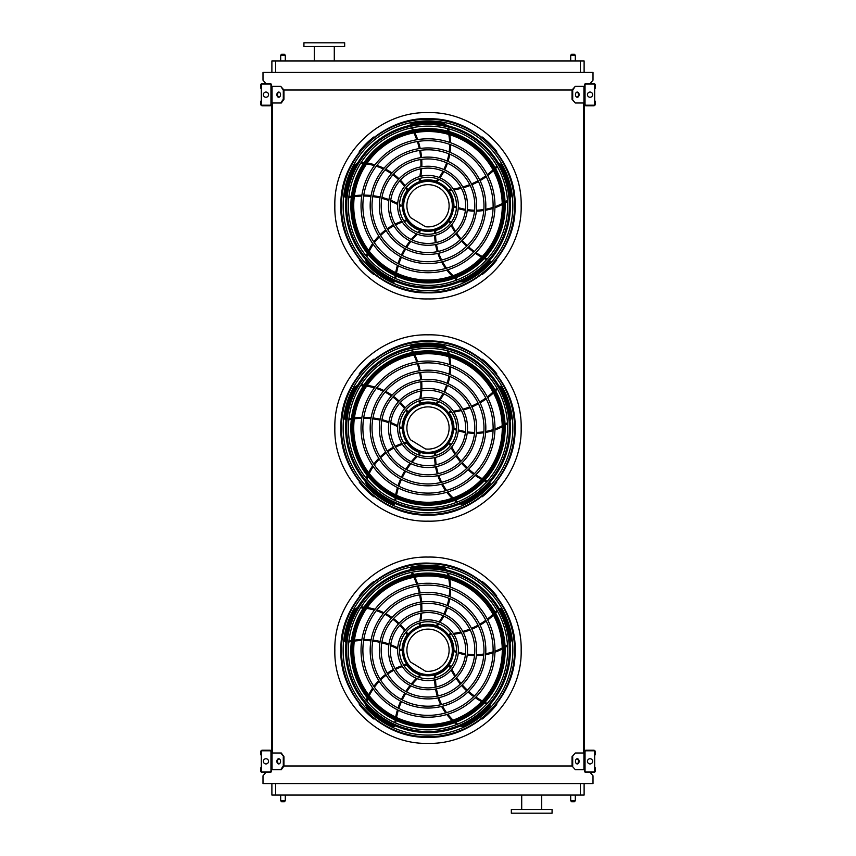 <?xml version="1.0" encoding="UTF-8"?>
<svg xmlns="http://www.w3.org/2000/svg" width="856" height="856" viewBox="0 0 856 856"><rect width="100%" height="100%" fill="white"/><g stroke="black" fill="none" stroke-linecap="round" stroke-linejoin="round"><path stroke-width="1.28" d="M584.113 783.572L584.113 795.053L271.887 795.053L271.887 783.572M265.884 772.454L262.995 775.793L262.995 783.572L593.005 783.572L593.005 775.793L590.116 772.454M584.488 86.317L575.318 86.317L572.707 90.019L283.293 90.019L280.682 86.317L271.512 86.317M280.682 102.988L283.293 99.285L283.957 99.285L281.335 102.988L271.512 102.988L271.512 753.013L281.335 753.013L283.957 756.715L280.682 753.013M272.251 102.988L272.251 753.013M575.318 102.988L572.043 99.285L575.318 102.988L584.488 102.988L584.488 753.013L575.318 753.013L572.043 756.715L572.043 765.981L575.318 769.683L572.043 765.981L283.957 765.981L283.957 756.715M583.749 102.988L583.749 753.013M590.116 83.546L593.005 80.207L593.005 72.428L262.995 72.428L262.995 80.207L265.884 83.546M271.887 72.428L271.887 60.947L275.589 60.947L275.589 72.428M580.411 72.428L580.411 60.947L275.589 60.947M580.411 60.947L584.113 60.947L584.113 72.428M531.704 813.2L552.077 813.2L552.077 809.498L511.332 809.498L511.332 813.2L531.704 813.2M344.668 42.8L303.923 42.8L303.923 46.502L344.668 46.502L344.668 42.8M334.289 46.502L334.289 60.947M570.695 795.053L570.695 800.788L575.318 800.788L575.318 795.053M574.397 801.719L571.615 801.719L574.397 801.719L575.318 800.788M280.682 795.053L280.682 800.788L285.305 800.788L285.305 795.053M284.385 801.719L281.603 801.719L284.385 801.719L285.305 800.788M574.397 54.281L571.615 54.281L574.397 54.281L575.318 55.212L575.318 60.947M284.385 54.281L281.603 54.281L284.385 54.281L285.305 55.212L285.305 60.947M271.512 770.978L271.512 751.718A1.477 1.477 0 0 0 270.036 750.231L262.257 750.231A1.477 1.477 0 0 0 260.77 751.718L260.77 754.864L261.326 754.864L261.326 751.718A0.931 0.931 0 0 1 262.257 750.787L270.036 750.787A0.931 0.931 0 0 1 270.956 751.718L270.956 770.978A0.931 0.931 0 0 1 270.036 771.898L262.257 771.898A0.931 0.931 0 0 1 261.326 770.978L261.326 767.832L260.77 767.832L260.77 770.978A1.477 1.477 0 0 0 262.257 772.454L270.036 772.454A1.477 1.477 0 0 0 271.512 770.978M261.326 754.864L261.326 767.832M265.959 763.937A2.589 2.589 0 0 0 268.206 760.053A2.589 2.589 0 0 0 263.712 760.053A2.589 2.589 0 0 0 265.959 763.937M279.045 763.894A2.589 1.83 90 0 1 277.537 761.348A2.589 1.83 90 0 1 279.045 758.791M280.682 769.683L283.293 765.981L283.957 765.981L281.335 769.683L271.512 769.683M283.293 765.981L283.293 756.715M280.543 761.348A2.589 1.83 90 0 1 278.714 763.937A2.589 1.83 90 0 1 276.884 761.348A2.589 1.83 90 0 1 278.714 758.758A2.589 1.83 90 0 1 280.543 761.348M584.488 751.718L584.488 770.978A1.477 1.477 0 0 0 585.964 772.454L593.743 772.454A1.477 1.477 0 0 0 595.23 770.978L595.23 767.832L594.674 767.832L594.674 770.978A0.931 0.931 0 0 1 593.743 771.898L585.964 771.898A0.931 0.931 0 0 1 585.044 770.978L585.044 751.718A0.931 0.931 0 0 1 585.964 750.787L593.743 750.787A0.931 0.931 0 0 1 594.674 751.718L594.674 754.864L595.23 754.864L595.23 751.718A1.477 1.477 0 0 0 593.743 750.231L585.964 750.231A1.477 1.477 0 0 0 584.488 751.718M594.674 767.832L594.674 754.864M590.041 763.937A2.589 2.589 0 0 0 592.288 760.053A2.589 2.589 0 0 0 587.794 760.053A2.589 2.589 0 0 0 590.041 763.937M584.488 769.683L575.318 769.683M579.116 761.348A2.589 1.83 -90 0 1 577.286 763.937A2.589 1.83 -90 0 1 575.457 761.348A2.589 1.83 -90 0 1 577.286 758.758A2.589 1.83 -90 0 1 579.116 761.348M572.707 765.981L572.707 756.715M576.955 758.791A2.589 1.83 -90 0 1 578.463 761.348A2.589 1.83 -90 0 1 576.955 763.894M572.043 756.715L575.318 753.013M584.488 85.022L584.488 104.282A1.477 1.477 0 0 0 585.964 105.769L593.743 105.769A1.477 1.477 0 0 0 595.23 104.282L595.23 101.136L594.674 101.136L594.674 104.282A0.931 0.931 0 0 1 593.743 105.213L585.964 105.213A0.931 0.931 0 0 1 585.044 104.282L585.044 85.022A0.931 0.931 0 0 1 585.964 84.102L593.743 84.102A0.931 0.931 0 0 1 594.674 85.022L594.674 88.168L595.23 88.168L595.23 85.022A1.477 1.477 0 0 0 593.743 83.546L585.964 83.546A1.477 1.477 0 0 0 584.488 85.022M594.674 101.136L594.674 88.168M590.041 97.242A2.589 2.589 0 0 0 592.288 93.358A2.589 2.589 0 0 0 587.794 93.358A2.589 2.589 0 0 0 590.041 97.242M579.116 94.652A2.589 1.83 -90 0 1 577.286 97.242A2.589 1.83 -90 0 1 575.457 94.652A2.589 1.83 -90 0 1 577.286 92.063A2.589 1.83 -90 0 1 579.116 94.652M572.707 99.285L572.707 90.019M572.043 99.285L572.043 90.019L575.318 86.317M576.955 92.106A2.589 1.83 -90 0 1 578.463 94.652A2.589 1.83 -90 0 1 576.955 97.21M271.512 104.282L271.512 85.022A1.477 1.477 0 0 0 270.036 83.546L262.257 83.546A1.477 1.477 0 0 0 260.77 85.022L260.77 88.168L261.326 88.168L261.326 85.022A0.931 0.931 0 0 1 262.257 84.102L270.036 84.102A0.931 0.931 0 0 1 270.956 85.022L270.956 104.282A0.931 0.931 0 0 1 270.036 105.213L262.257 105.213A0.931 0.931 0 0 1 261.326 104.282L261.326 101.136L260.77 101.136L260.77 104.282A1.477 1.477 0 0 0 262.257 105.769L270.036 105.769A1.477 1.477 0 0 0 271.512 104.282M261.326 88.168L261.326 101.136M265.959 97.242A2.589 2.589 0 0 0 268.206 93.358A2.589 2.589 0 0 0 263.712 93.358A2.589 2.589 0 0 0 265.959 97.242M279.045 97.21A2.589 1.83 90 0 1 277.537 94.652A2.589 1.83 90 0 1 279.045 92.106M280.682 86.317L283.957 90.019L283.957 99.285M283.293 99.285L283.293 90.019M280.543 94.652A2.589 1.83 90 0 1 278.714 97.242A2.589 1.83 90 0 1 276.884 94.652A2.589 1.83 90 0 1 278.714 92.063A2.589 1.83 90 0 1 280.543 94.652M428 736.791A86.552 86.552 0 0 0 502.964 606.957A86.552 86.552 0 0 0 353.036 606.957A86.552 86.552 0 0 0 428 736.791M428 735.09A84.862 84.862 0 0 0 501.488 607.803A84.862 84.862 0 0 0 354.512 607.803A84.862 84.862 0 0 0 428 735.09M428 715.348A65.11 65.11 0 0 0 484.389 617.679A65.11 65.11 0 0 0 371.611 617.679A65.11 65.11 0 0 0 428 715.348M428 717.2A66.961 66.961 0 0 0 485.994 616.748A66.961 66.961 0 0 0 370.006 616.748A66.961 66.961 0 0 0 428 717.2M428 706.2A55.961 55.961 0 0 0 476.471 622.248A55.961 55.961 0 0 0 379.529 622.248A55.961 55.961 0 0 0 428 706.2M428 708.051A57.812 57.812 0 0 0 478.076 621.317A57.812 57.812 0 0 0 377.924 621.317A57.812 57.812 0 0 0 428 708.051M428 697.052A46.812 46.812 0 0 0 468.542 626.827A46.812 46.812 0 0 0 387.458 626.827A46.812 46.812 0 0 0 428 697.052M428 698.903A48.664 48.664 0 0 0 470.147 625.897A48.664 48.664 0 0 0 385.853 625.897A48.664 48.664 0 0 0 428 698.903M428 687.903A37.664 37.664 0 0 0 460.624 631.396A37.664 37.664 0 0 0 395.376 631.396A37.664 37.664 0 0 0 428 687.903M428 689.754A39.515 39.515 0 0 0 462.229 630.476A39.515 39.515 0 0 0 393.771 630.476A39.515 39.515 0 0 0 428 689.754M428 678.755A28.515 28.515 0 0 0 452.696 635.976A28.515 28.515 0 0 0 403.304 635.976A28.515 28.515 0 0 0 428 678.755M428 680.606A30.367 30.367 0 0 0 454.301 635.045A30.367 30.367 0 0 0 401.699 635.045A30.367 30.367 0 0 0 428 680.606M419.461 623.018A72.707 72.707 0 0 1 419.173 624.377L419.868 625.479A0.931 0.931 0 0 0 420.35 625.458A25.926 25.926 0 0 1 436.282 625.661L437.213 625.993A58.465 58.465 0 0 0 438.882 623.874M437.994 623.521A57.534 57.534 0 0 1 436.282 625.661L437.213 625.993M411.319 572.364A72.707 72.707 0 0 1 412.571 574.633M413.908 577.318A72.707 72.707 0 0 1 416.754 584.22M417.364 585.996A72.707 72.707 0 0 1 419.28 593.08M419.643 594.888A72.707 72.707 0 0 1 420.649 602.121M420.788 603.972A72.707 72.707 0 0 1 420.874 611.355M420.767 613.26A72.707 72.707 0 0 1 419.847 620.975M446.757 570.021A7.404 7.404 0 0 0 442.563 567.71A83.802 83.802 0 0 0 411.629 568.042A1.851 1.851 0 0 0 410.142 569.818M440.005 622.333A58.465 58.465 0 0 0 443.836 616.053M444.671 614.405A58.465 58.465 0 0 0 447.453 607.642M448.03 605.877A58.465 58.465 0 0 0 449.742 598.665M450.031 596.771A58.465 58.465 0 0 0 450.577 589.153M450.556 587.173A58.465 58.465 0 0 0 449.796 579.234M449.165 576.035A58.465 58.465 0 0 0 448.48 573.274M451.24 633.697A72.707 72.707 0 0 1 449.86 633.847L449.026 634.842A0.931 0.931 0 0 0 449.197 635.302A25.926 25.926 0 0 1 453.926 650.517L453.894 651.502A58.465 58.465 0 0 0 456.43 652.443M456.494 651.48A57.534 57.534 0 0 1 453.926 650.517L453.894 651.502M496.908 610.307A72.707 72.707 0 0 1 495.121 612.19M492.992 614.298A72.707 72.707 0 0 1 487.31 619.134M485.801 620.258A72.707 72.707 0 0 1 479.66 624.27M478.044 625.18A72.707 72.707 0 0 1 471.485 628.368M469.762 629.074A72.707 72.707 0 0 1 462.764 631.439M460.924 631.931A72.707 72.707 0 0 1 453.305 633.44M510.08 643.284A7.404 7.404 0 0 0 510.989 638.576A83.802 83.802 0 0 0 501.102 609.269A1.851 1.851 0 0 0 498.962 608.402M458.238 653.021A58.465 58.465 0 0 0 465.397 654.733M467.226 655.011A58.465 58.465 0 0 0 474.513 655.578M476.375 655.568A58.465 58.465 0 0 0 483.768 654.968M485.652 654.669A58.465 58.465 0 0 0 493.067 652.828M494.939 652.197A58.465 58.465 0 0 0 502.247 649.019M505.104 647.436A58.465 58.465 0 0 0 507.522 645.927M428 675.791A25.552 25.552 0 0 0 450.128 637.452A25.552 25.552 0 0 0 405.872 637.452A25.552 25.552 0 0 0 428 675.791M450.909 667.22A72.707 72.707 0 0 1 450.342 665.957L449.133 665.476A0.931 0.931 0 0 0 448.747 665.775A25.926 25.926 0 0 1 435.736 674.977L434.795 675.256A58.465 58.465 0 0 0 434.688 677.952M435.618 677.717A57.534 57.534 0 0 1 435.736 674.977L434.795 675.256M487.267 703.429A72.707 72.707 0 0 1 484.913 702.316M482.26 700.936A72.707 72.707 0 0 1 475.893 697.03M474.363 695.949A72.707 72.707 0 0 1 468.649 691.338M467.29 690.086A72.707 72.707 0 0 1 462.229 684.832M461.02 683.409A72.707 72.707 0 0 1 456.612 677.492M455.574 675.887A72.707 72.707 0 0 1 451.797 669.103M459.972 726.145A7.404 7.404 0 0 0 464.733 725.556A83.802 83.802 0 0 0 489.546 707.099A1.851 1.851 0 0 0 489.718 704.798M434.688 679.857A58.465 58.465 0 0 0 435.276 687.186M435.576 689.016A58.465 58.465 0 0 0 437.288 696.121M437.865 697.886A58.465 58.465 0 0 0 440.722 704.734M441.6 706.425A58.465 58.465 0 0 0 445.634 712.909M446.811 714.503A58.465 58.465 0 0 0 452.096 720.474M454.483 722.699A58.465 58.465 0 0 0 456.665 724.529M418.916 677.267A72.707 72.707 0 0 1 419.943 676.336L420.029 675.042A0.931 0.931 0 0 0 419.633 674.774A25.926 25.926 0 0 1 406.857 665.24L406.3 664.417A58.465 58.465 0 0 0 403.7 665.155M404.214 665.968A57.534 57.534 0 0 1 406.857 665.24L406.3 664.417M395.729 723.031A72.707 72.707 0 0 1 396.05 720.463M396.542 717.499A72.707 72.707 0 0 1 398.297 710.245M398.853 708.458A72.707 72.707 0 0 1 401.464 701.599M402.234 699.908A72.707 72.707 0 0 1 405.669 693.478M406.643 691.894A72.707 72.707 0 0 1 410.923 685.87M412.121 684.393A72.707 72.707 0 0 1 417.396 678.69M365.683 704.103A7.404 7.404 0 0 0 367.716 708.436A83.802 83.802 0 0 0 392.936 726.337A1.851 1.851 0 0 0 395.183 725.781M401.892 665.743A58.465 58.465 0 0 0 395.098 668.579M393.45 669.424A58.465 58.465 0 0 0 387.233 673.244M385.724 674.346A58.465 58.465 0 0 0 380.096 679.172M378.759 680.531A58.465 58.465 0 0 0 373.837 686.373M372.692 687.989A58.465 58.465 0 0 0 368.647 694.858M367.267 697.811A58.465 58.465 0 0 0 366.197 700.454M399.485 649.95A72.707 72.707 0 0 1 400.683 650.635L401.945 650.314A0.931 0.931 0 0 0 402.074 649.854A25.926 25.926 0 0 1 407.199 634.756L407.798 633.975A58.465 58.465 0 0 0 406.29 631.728M405.68 632.477A57.534 57.534 0 0 1 407.199 634.756L407.798 633.975M348.788 642.032A72.707 72.707 0 0 1 351.335 641.551M354.298 641.101A72.707 72.707 0 0 1 361.746 640.523M363.618 640.502A72.707 72.707 0 0 1 370.948 640.866M372.788 641.08A72.707 72.707 0 0 1 379.968 642.353M381.776 642.792A72.707 72.707 0 0 1 388.827 644.996M390.604 645.681A72.707 72.707 0 0 1 397.655 648.944M357.508 607.61A7.404 7.404 0 0 0 354.01 610.884A83.802 83.802 0 0 0 344.775 640.395A1.851 1.851 0 0 0 346.006 642.364M405.177 630.198A58.465 58.465 0 0 0 400.383 624.613M399.078 623.307A58.465 58.465 0 0 0 393.514 618.567M392.005 617.476A58.465 58.465 0 0 0 385.671 613.624M383.97 612.757A58.465 58.465 0 0 0 376.886 609.889M375.003 609.29A58.465 58.465 0 0 0 367.213 607.567M363.982 607.172A58.465 58.465 0 0 0 361.136 606.968M428 674.539A24.31 24.31 0 0 0 449.058 638.073A24.31 24.31 0 0 0 406.942 638.073A24.31 24.31 0 0 0 428 674.539M425.475 671.19A21.111 21.111 0 0 0 448.972 647.767A21.111 21.111 0 0 0 420.681 630.433A21.111 21.111 0 0 0 410.473 661.998L425.475 671.19M374.051 581.877L373.687 581.513A87.601 87.601 0 0 0 359.274 595.915L359.648 596.29M359.648 704.178L359.274 704.552A87.601 87.601 0 0 0 373.687 718.954L374.051 718.58M484.057 582.915L484.057 582.915A87.601 87.601 0 0 1 484.903 583.632L484.903 583.632M496.352 596.29L496.726 595.915A87.601 87.601 0 0 0 482.313 581.513L481.949 581.887M481.949 718.58L482.313 718.954A87.601 87.601 0 0 0 496.726 704.552L496.352 704.178M428 729.868A79.64 79.64 0 0 0 507.64 650.228A79.64 79.64 0 0 0 428 570.599A79.64 79.64 0 0 0 348.36 650.228A79.64 79.64 0 0 0 428 729.868M428 567.86A82.379 82.379 0 0 1 499.337 691.423A82.379 82.379 0 0 1 356.663 691.423A82.379 82.379 0 0 1 428 567.86M428 731.57A81.331 81.331 0 0 0 509.331 650.228A81.331 81.331 0 0 0 428 568.898A81.331 81.331 0 0 0 346.669 650.228A81.331 81.331 0 0 0 428 731.57M428 573.081A77.158 77.158 0 0 1 494.822 688.812A77.158 77.158 0 0 1 361.179 688.812A77.158 77.158 0 0 1 428 573.081M428 575.97A74.258 74.258 0 0 0 363.682 687.357A74.258 74.258 0 0 0 492.318 687.357A74.258 74.258 0 0 0 428 575.97A74.258 74.258 0 0 0 363.682 687.357A74.258 74.258 0 0 0 492.318 687.357A74.258 74.258 0 0 0 428 575.97M428 514.552A86.552 86.552 0 0 0 502.964 384.719A86.552 86.552 0 0 0 353.036 384.719A86.552 86.552 0 0 0 428 514.552M428 512.862A84.862 84.862 0 0 0 501.488 385.575A84.862 84.862 0 0 0 354.512 385.575A84.862 84.862 0 0 0 428 512.862M428 493.11A65.11 65.11 0 0 0 484.389 395.44A65.11 65.11 0 0 0 371.611 395.44A65.11 65.11 0 0 0 428 493.11M428 494.961A66.961 66.961 0 0 0 485.994 394.52A66.961 66.961 0 0 0 370.006 394.52A66.961 66.961 0 0 0 428 494.961M428 483.961A55.961 55.961 0 0 0 476.471 400.02A55.961 55.961 0 0 0 379.529 400.02A55.961 55.961 0 0 0 428 483.961M428 485.812A57.812 57.812 0 0 0 478.076 399.089A57.812 57.812 0 0 0 377.924 399.089A57.812 57.812 0 0 0 428 485.812M428 474.812A46.812 46.812 0 0 0 468.542 404.588A46.812 46.812 0 0 0 387.458 404.588A46.812 46.812 0 0 0 428 474.812M428 476.664A48.664 48.664 0 0 0 470.147 403.668A48.664 48.664 0 0 0 385.853 403.668A48.664 48.664 0 0 0 428 476.664M428 465.664A37.664 37.664 0 0 0 460.624 409.168A37.664 37.664 0 0 0 395.376 409.168A37.664 37.664 0 0 0 428 465.664M428 467.515A39.515 39.515 0 0 0 462.229 408.237A39.515 39.515 0 0 0 393.771 408.237A39.515 39.515 0 0 0 428 467.515M428 456.515A28.515 28.515 0 0 0 452.696 413.737A28.515 28.515 0 0 0 403.304 413.737A28.515 28.515 0 0 0 428 456.515M428 458.367A30.367 30.367 0 0 0 454.301 412.817A30.367 30.367 0 0 0 401.699 412.817A30.367 30.367 0 0 0 428 458.367M419.461 400.79A72.707 72.707 0 0 1 419.173 402.138L419.868 403.251A0.931 0.931 0 0 0 420.35 403.23A25.926 25.926 0 0 1 436.282 403.433L437.213 403.765A58.465 58.465 0 0 0 438.882 401.635M437.994 401.293A57.534 57.534 0 0 1 436.282 403.433L437.213 403.765M411.319 350.125A72.707 72.707 0 0 1 412.571 352.405M413.908 355.09A72.707 72.707 0 0 1 416.754 361.981M417.364 363.757A72.707 72.707 0 0 1 419.28 370.841M419.643 372.66A72.707 72.707 0 0 1 420.649 379.893M420.788 381.744A72.707 72.707 0 0 1 420.874 389.127M420.767 391.031A72.707 72.707 0 0 1 419.847 398.746M446.757 347.793A7.404 7.404 0 0 0 442.563 345.471A83.802 83.802 0 0 0 411.629 345.813A1.851 1.851 0 0 0 410.142 347.579M440.005 400.105A58.465 58.465 0 0 0 443.836 393.824M444.671 392.166A58.465 58.465 0 0 0 447.453 385.414M448.03 383.638A58.465 58.465 0 0 0 449.742 376.426M450.031 374.543A58.465 58.465 0 0 0 450.577 366.924M450.556 364.945A58.465 58.465 0 0 0 449.796 357.005M449.165 353.806A58.465 58.465 0 0 0 448.48 351.046M451.24 411.469A72.707 72.707 0 0 1 449.86 411.608L449.026 412.613A0.931 0.931 0 0 0 449.197 413.063A25.926 25.926 0 0 1 453.926 428.289L453.894 429.273A58.465 58.465 0 0 0 456.43 430.204M456.494 429.252A57.534 57.534 0 0 1 453.926 428.289L453.894 429.273M496.908 388.068A72.707 72.707 0 0 1 495.121 389.962M492.992 392.069A72.707 72.707 0 0 1 487.31 396.906M485.801 398.029A72.707 72.707 0 0 1 479.66 402.042M478.044 402.951A72.707 72.707 0 0 1 471.485 406.14M469.762 406.846A72.707 72.707 0 0 1 462.764 409.211M460.924 409.703A72.707 72.707 0 0 1 453.305 411.201M510.08 421.045A7.404 7.404 0 0 0 510.989 416.348A83.802 83.802 0 0 0 501.102 387.04A1.851 1.851 0 0 0 498.962 386.174M458.238 430.793A58.465 58.465 0 0 0 465.397 432.494M467.226 432.783A58.465 58.465 0 0 0 474.513 433.339M476.375 433.339A58.465 58.465 0 0 0 483.768 432.74M485.652 432.43A58.465 58.465 0 0 0 493.067 430.6M494.939 429.969A58.465 58.465 0 0 0 502.247 426.791M505.104 425.207A58.465 58.465 0 0 0 507.522 423.699M428 453.552A25.552 25.552 0 0 0 450.128 415.224A25.552 25.552 0 0 0 405.872 415.224A25.552 25.552 0 0 0 428 453.552M450.909 444.992A72.707 72.707 0 0 1 450.342 443.729L449.133 443.248A0.931 0.931 0 0 0 448.747 443.547A25.926 25.926 0 0 1 435.736 452.749L434.795 453.017A58.465 58.465 0 0 0 434.688 455.724M435.618 455.488A57.534 57.534 0 0 1 435.736 452.749L434.795 453.017M487.267 481.19A72.707 72.707 0 0 1 484.913 480.088M482.26 478.707A72.707 72.707 0 0 1 475.893 474.802M474.363 473.721A72.707 72.707 0 0 1 468.649 469.109M467.29 467.858A72.707 72.707 0 0 1 462.229 462.604M461.02 461.181A72.707 72.707 0 0 1 456.612 455.253M455.574 453.659A72.707 72.707 0 0 1 451.797 446.875M459.972 503.917A7.404 7.404 0 0 0 464.733 503.317A83.802 83.802 0 0 0 489.546 484.87A1.851 1.851 0 0 0 489.718 482.559M434.688 457.628A58.465 58.465 0 0 0 435.276 464.958M435.576 466.788A58.465 58.465 0 0 0 437.288 473.882M437.865 475.658A58.465 58.465 0 0 0 440.722 482.495M441.6 484.196A58.465 58.465 0 0 0 445.634 490.681M446.811 492.264A58.465 58.465 0 0 0 452.096 498.245M454.483 500.46A58.465 58.465 0 0 0 456.665 502.301M418.916 455.039A72.707 72.707 0 0 1 419.943 454.108L420.029 452.803A0.931 0.931 0 0 0 419.633 452.535A25.926 25.926 0 0 1 406.857 443.001L406.3 442.188A58.465 58.465 0 0 0 403.7 442.927M404.214 443.74A57.534 57.534 0 0 1 406.857 443.001L406.3 442.188M395.729 500.803A72.707 72.707 0 0 1 396.05 498.224M396.542 495.271A72.707 72.707 0 0 1 398.297 488.016M398.853 486.219A72.707 72.707 0 0 1 401.464 479.371M402.234 477.68A72.707 72.707 0 0 1 405.669 471.239M406.643 469.666A72.707 72.707 0 0 1 410.923 463.642M412.121 462.154A72.707 72.707 0 0 1 417.396 456.462M365.683 481.864A7.404 7.404 0 0 0 367.716 486.208A83.802 83.802 0 0 0 392.936 504.109A1.851 1.851 0 0 0 395.183 503.553M401.892 443.515A58.465 58.465 0 0 0 395.098 446.34M393.45 447.185A58.465 58.465 0 0 0 387.233 451.016M385.724 452.118A58.465 58.465 0 0 0 380.096 456.944M378.759 458.302A58.465 58.465 0 0 0 373.837 464.145M372.692 465.75A58.465 58.465 0 0 0 368.647 472.63M367.267 475.583A58.465 58.465 0 0 0 366.197 478.226M399.485 427.711A72.707 72.707 0 0 1 400.683 428.407L401.945 428.086A0.931 0.931 0 0 0 402.074 427.625A25.926 25.926 0 0 1 407.199 412.528L407.798 411.747A58.465 58.465 0 0 0 406.29 409.5M405.68 410.238A57.534 57.534 0 0 1 407.199 412.528L407.798 411.747M348.788 419.804A72.707 72.707 0 0 1 351.335 419.312M354.298 418.873A72.707 72.707 0 0 1 361.746 418.295M363.618 418.263A72.707 72.707 0 0 1 370.948 418.638M372.788 418.841A72.707 72.707 0 0 1 379.968 420.125M381.776 420.564A72.707 72.707 0 0 1 388.827 422.768M390.604 423.453A72.707 72.707 0 0 1 397.655 426.716M357.508 385.382A7.404 7.404 0 0 0 354.01 388.656A83.802 83.802 0 0 0 344.775 418.167A1.851 1.851 0 0 0 346.006 420.135M405.177 407.97A58.465 58.465 0 0 0 400.383 402.384M399.078 401.068A58.465 58.465 0 0 0 393.514 396.339M392.005 395.247A58.465 58.465 0 0 0 385.671 391.385M383.97 390.529A58.465 58.465 0 0 0 376.886 387.661M375.003 387.062A58.465 58.465 0 0 0 367.213 385.339M363.982 384.943A58.465 58.465 0 0 0 361.136 384.74M428 452.31A24.31 24.31 0 0 0 449.058 415.845A24.31 24.31 0 0 0 406.942 415.845A24.31 24.31 0 0 0 428 452.31M425.475 448.961A21.111 21.111 0 0 0 448.972 425.539A21.111 21.111 0 0 0 420.681 408.194A21.111 21.111 0 0 0 410.473 439.77L425.475 448.961M374.051 359.648L373.687 359.274A87.601 87.601 0 0 0 359.274 373.687L359.648 374.051M359.648 481.949L359.274 482.313A87.601 87.601 0 0 0 373.687 496.726L374.051 496.352M484.057 360.686L484.057 360.686A87.601 87.601 0 0 1 484.903 361.403L484.903 361.403M496.352 374.051L496.726 373.687A87.601 87.601 0 0 0 482.313 359.274L481.949 359.648M481.949 496.352L482.313 496.726A87.601 87.601 0 0 0 496.726 482.313L496.352 481.949M428 507.64A79.64 79.64 0 0 0 507.64 428A79.64 79.64 0 0 0 428 348.36A79.64 79.64 0 0 0 348.36 428A79.64 79.64 0 0 0 428 507.64M428 345.621A82.379 82.379 0 0 1 499.337 469.184A82.379 82.379 0 0 1 356.663 469.184A82.379 82.379 0 0 1 428 345.621M428 509.331A81.331 81.331 0 0 0 509.331 428A81.331 81.331 0 0 0 428 346.669A81.331 81.331 0 0 0 346.669 428A81.331 81.331 0 0 0 428 509.331M428 350.842A77.158 77.158 0 0 1 494.822 466.574A77.158 77.158 0 0 1 361.179 466.574A77.158 77.158 0 0 1 428 350.842M428 353.742A74.258 74.258 0 0 0 363.682 465.129A74.258 74.258 0 0 0 492.318 465.129A74.258 74.258 0 0 0 428 353.742A74.258 74.258 0 0 0 363.682 465.129A74.258 74.258 0 0 0 492.318 465.129A74.258 74.258 0 0 0 428 353.742M428 292.324A86.552 86.552 0 0 0 502.964 162.49A86.552 86.552 0 0 0 353.036 162.49A86.552 86.552 0 0 0 428 292.324M428 290.623A84.862 84.862 0 0 0 501.488 163.336A84.862 84.862 0 0 0 354.512 163.336A84.862 84.862 0 0 0 428 290.623M428 270.881A65.11 65.11 0 0 0 484.389 173.212A65.11 65.11 0 0 0 371.611 173.212A65.11 65.11 0 0 0 428 270.881M428 272.732A66.961 66.961 0 0 0 485.994 172.291A66.961 66.961 0 0 0 370.006 172.291A66.961 66.961 0 0 0 428 272.732M428 261.733A55.961 55.961 0 0 0 476.471 177.791A55.961 55.961 0 0 0 379.529 177.791A55.961 55.961 0 0 0 428 261.733M428 263.584A57.812 57.812 0 0 0 478.076 176.86A57.812 57.812 0 0 0 377.924 176.86A57.812 57.812 0 0 0 428 263.584M428 252.584A46.812 46.812 0 0 0 468.542 182.36A46.812 46.812 0 0 0 387.458 182.36A46.812 46.812 0 0 0 428 252.584M428 254.435A48.664 48.664 0 0 0 470.147 181.44A48.664 48.664 0 0 0 385.853 181.44A48.664 48.664 0 0 0 428 254.435M428 243.436A37.664 37.664 0 0 0 460.624 186.94A37.664 37.664 0 0 0 395.376 186.94A37.664 37.664 0 0 0 428 243.436M428 245.287A39.515 39.515 0 0 0 462.229 186.009A39.515 39.515 0 0 0 393.771 186.009A39.515 39.515 0 0 0 428 245.287M428 234.287A28.515 28.515 0 0 0 452.696 191.509A28.515 28.515 0 0 0 403.304 191.509A28.515 28.515 0 0 0 428 234.287M428 236.138A30.367 30.367 0 0 0 454.301 190.588A30.367 30.367 0 0 0 401.699 190.588A30.367 30.367 0 0 0 428 236.138M419.461 178.562A72.707 72.707 0 0 1 419.173 179.91L419.868 181.012A0.931 0.931 0 0 0 420.35 181.001A25.926 25.926 0 0 1 436.282 181.204L437.213 181.536A58.465 58.465 0 0 0 438.882 179.407M437.994 179.054A57.534 57.534 0 0 1 436.282 181.204L437.213 181.536M411.319 127.897A72.707 72.707 0 0 1 412.571 130.176M413.908 132.851A72.707 72.707 0 0 1 416.754 139.753M417.364 141.529A72.707 72.707 0 0 1 419.28 148.612M419.643 150.431A72.707 72.707 0 0 1 420.649 157.665M420.788 159.516A72.707 72.707 0 0 1 420.874 166.899M420.767 168.803A72.707 72.707 0 0 1 419.847 176.518M446.757 125.554A7.404 7.404 0 0 0 442.563 123.243A83.802 83.802 0 0 0 411.629 123.585A1.851 1.851 0 0 0 410.142 125.351M440.005 177.866A58.465 58.465 0 0 0 443.836 171.596M444.671 169.937A58.465 58.465 0 0 0 447.453 163.186M448.03 161.41A58.465 58.465 0 0 0 449.742 154.198M450.031 152.315A58.465 58.465 0 0 0 450.577 144.696M450.556 142.717A58.465 58.465 0 0 0 449.796 134.777M449.165 131.578A58.465 58.465 0 0 0 448.48 128.807M451.24 189.24A72.707 72.707 0 0 1 449.86 189.379L449.026 190.385A0.931 0.931 0 0 0 449.197 190.834A25.926 25.926 0 0 1 453.926 206.061L453.894 207.045A58.465 58.465 0 0 0 456.43 207.976M456.494 207.013A57.534 57.534 0 0 1 453.926 206.061L453.894 207.045M496.908 165.839A72.707 72.707 0 0 1 495.121 167.733M492.992 169.841A72.707 72.707 0 0 1 487.31 174.678M485.801 175.801A72.707 72.707 0 0 1 479.66 179.814M478.044 180.723A72.707 72.707 0 0 1 471.485 183.912M469.762 184.618A72.707 72.707 0 0 1 462.764 186.972M460.924 187.464A72.707 72.707 0 0 1 453.305 188.973M510.08 198.817A7.404 7.404 0 0 0 510.989 194.109A83.802 83.802 0 0 0 501.102 164.812A1.851 1.851 0 0 0 498.962 163.935M458.238 208.564A58.465 58.465 0 0 0 465.397 210.266M467.226 210.555A58.465 58.465 0 0 0 474.513 211.111M476.375 211.111A58.465 58.465 0 0 0 483.768 210.512M485.652 210.202A58.465 58.465 0 0 0 493.067 208.372M494.939 207.741A58.465 58.465 0 0 0 502.247 204.552M505.104 202.979A58.465 58.465 0 0 0 507.522 201.46M428 231.323A25.552 25.552 0 0 0 450.128 192.996A25.552 25.552 0 0 0 405.872 192.996A25.552 25.552 0 0 0 428 231.323M450.909 222.763A72.707 72.707 0 0 1 450.342 221.501L449.133 221.019A0.931 0.931 0 0 0 448.747 221.308A25.926 25.926 0 0 1 435.736 230.51L434.795 230.788A58.465 58.465 0 0 0 434.688 233.495M435.618 233.249A57.534 57.534 0 0 1 435.736 230.51L434.795 230.788M487.267 258.961A72.707 72.707 0 0 1 484.913 257.859M482.26 256.479A72.707 72.707 0 0 1 475.893 252.574M474.363 251.482A72.707 72.707 0 0 1 468.649 246.881M467.29 245.629A72.707 72.707 0 0 1 462.229 240.365M461.02 238.952A72.707 72.707 0 0 1 456.612 233.025M455.574 231.43A72.707 72.707 0 0 1 451.797 224.647M459.972 281.688A7.404 7.404 0 0 0 464.733 281.089A83.802 83.802 0 0 0 489.546 262.642A1.851 1.851 0 0 0 489.718 260.331M434.688 235.4A58.465 58.465 0 0 0 435.276 242.73M435.576 244.559A58.465 58.465 0 0 0 437.288 251.653M437.865 253.43A58.465 58.465 0 0 0 440.722 260.267M441.6 261.968A58.465 58.465 0 0 0 445.634 268.452M446.811 270.036A58.465 58.465 0 0 0 452.096 276.017M454.483 278.232A58.465 58.465 0 0 0 456.665 280.072M418.916 232.8A72.707 72.707 0 0 1 419.943 231.88L420.029 230.574A0.931 0.931 0 0 0 419.633 230.307A25.926 25.926 0 0 1 406.857 220.773L406.3 219.96A58.465 58.465 0 0 0 403.7 220.698M404.214 221.511A57.534 57.534 0 0 1 406.857 220.773L406.3 219.96M395.729 278.575A72.707 72.707 0 0 1 396.05 275.996M396.542 273.043A72.707 72.707 0 0 1 398.297 265.788M398.853 263.99A72.707 72.707 0 0 1 401.464 257.132M402.234 255.452A72.707 72.707 0 0 1 405.669 249.01M406.643 247.438A72.707 72.707 0 0 1 410.923 241.403M412.121 239.926A72.707 72.707 0 0 1 417.396 234.234M365.683 259.636A7.404 7.404 0 0 0 367.716 263.98A83.802 83.802 0 0 0 392.936 281.881A1.851 1.851 0 0 0 395.183 281.324M401.892 221.287A58.465 58.465 0 0 0 395.098 224.112M393.45 224.957A58.465 58.465 0 0 0 387.233 228.787M385.724 229.879A58.465 58.465 0 0 0 380.096 234.715M378.759 236.063A58.465 58.465 0 0 0 373.837 241.906M372.692 243.521A58.465 58.465 0 0 0 368.647 250.391M367.267 253.355A58.465 58.465 0 0 0 366.197 255.998M399.485 205.483A72.707 72.707 0 0 1 400.683 206.178L401.945 205.857A0.931 0.931 0 0 0 402.074 205.397A25.926 25.926 0 0 1 407.199 190.299L407.798 189.518A58.465 58.465 0 0 0 406.29 187.271M405.68 188.01A57.534 57.534 0 0 1 407.199 190.299L407.798 189.518M348.788 197.576A72.707 72.707 0 0 1 351.335 197.083M354.298 196.645A72.707 72.707 0 0 1 361.746 196.067M363.618 196.035A72.707 72.707 0 0 1 370.948 196.409M372.788 196.613A72.707 72.707 0 0 1 379.968 197.897M381.776 198.335A72.707 72.707 0 0 1 388.827 200.539M390.604 201.224A72.707 72.707 0 0 1 397.655 204.488M357.508 163.143A7.404 7.404 0 0 0 354.01 166.417A83.802 83.802 0 0 0 344.775 195.938A1.851 1.851 0 0 0 346.006 197.897M405.177 185.731A58.465 58.465 0 0 0 400.383 180.145M399.078 178.84A58.465 58.465 0 0 0 393.514 174.11M392.005 173.019A58.465 58.465 0 0 0 385.671 169.156M383.97 168.3A58.465 58.465 0 0 0 376.886 165.422M375.003 164.834A58.465 58.465 0 0 0 367.213 163.111M363.982 162.715A58.465 58.465 0 0 0 361.136 162.512M428 230.082A24.31 24.31 0 0 0 449.058 193.617A24.31 24.31 0 0 0 406.942 193.617A24.31 24.31 0 0 0 428 230.082M425.475 226.733A21.111 21.111 0 0 0 448.972 203.3A21.111 21.111 0 0 0 420.681 185.966A21.111 21.111 0 0 0 410.473 217.542L425.475 226.733M374.051 137.42L373.687 137.046A87.601 87.601 0 0 0 359.274 151.448L359.648 151.822M359.648 259.71L359.274 260.085A87.601 87.601 0 0 0 373.687 274.487L374.051 274.123M484.057 138.458L484.057 138.458A87.601 87.601 0 0 1 484.903 139.175L484.903 139.175M496.352 151.822L496.726 151.448A87.601 87.601 0 0 0 482.313 137.046L481.949 137.42M481.949 274.123L482.313 274.487A87.601 87.601 0 0 0 496.726 260.085L496.352 259.71M428 285.401A79.64 79.64 0 0 0 507.64 205.772A79.64 79.64 0 0 0 428 126.132A79.64 79.64 0 0 0 348.36 205.772A79.64 79.64 0 0 0 428 285.401M428 123.392A82.379 82.379 0 0 1 499.337 246.956A82.379 82.379 0 0 1 356.663 246.956A82.379 82.379 0 0 1 428 123.392M428 287.102A81.331 81.331 0 0 0 509.331 205.772A81.331 81.331 0 0 0 428 124.43A81.331 81.331 0 0 0 346.669 205.772A81.331 81.331 0 0 0 428 287.102M428 128.614A77.158 77.158 0 0 1 494.822 244.345A77.158 77.158 0 0 1 361.179 244.345A77.158 77.158 0 0 1 428 128.614M428 131.503A74.258 74.258 0 0 0 363.682 242.901A74.258 74.258 0 0 0 492.318 242.901A74.258 74.258 0 0 0 428 131.503A74.258 74.258 0 0 0 363.682 242.901A74.258 74.258 0 0 0 492.318 242.901A74.258 74.258 0 0 0 428 131.503M428 298.926C378.224 300.21 333.562 255.548 334.846 205.772C333.562 155.995 378.224 111.334 428 112.618C477.776 111.334 522.438 155.995 521.154 205.772C522.438 255.548 477.776 300.21 428 298.926M428 521.154C378.224 522.438 333.562 477.776 334.846 428C333.562 378.224 378.224 333.562 428 334.846C477.776 333.562 522.438 378.224 521.154 428C522.438 477.776 477.776 522.438 428 521.154M428 743.383C378.224 744.667 333.562 700.005 334.846 650.228C333.562 600.452 378.224 555.79 428 557.074C477.776 555.79 522.438 600.452 521.154 650.228C522.438 700.005 477.776 744.667 428 743.383M275.589 783.572L275.589 795.053M580.411 795.053L580.411 783.572M575.318 55.212L570.695 55.212L570.695 60.947M285.305 55.212L280.682 55.212L280.682 60.947M272.058 769.683L272.058 753.013M583.942 769.683L583.942 753.013M583.942 102.988L583.942 86.317M272.058 102.988L272.058 86.317M428 737.209A86.98 86.98 0 0 0 503.328 606.744A86.98 86.98 0 0 0 352.672 606.744A86.98 86.98 0 0 0 428 737.209M439.128 621.97A57.534 57.534 0 0 0 442.991 615.667M443.825 614.02A57.534 57.534 0 0 0 446.607 607.268M447.174 605.502A57.534 57.534 0 0 0 448.865 598.301M449.143 596.418A57.534 57.534 0 0 0 449.646 588.821M449.614 586.852A57.534 57.534 0 0 0 448.801 578.945M448.159 575.756A57.534 57.534 0 0 0 447.517 573.253A6.484 6.484 0 0 0 447.442 573.006M444.853 569.604A6.484 6.484 0 0 0 442.402 568.619A82.872 82.872 0 0 0 411.811 568.951A0.931 0.931 0 0 0 411.105 569.604M412.271 572.161A73.637 73.637 0 0 1 413.512 574.451M414.85 577.147A73.637 73.637 0 0 1 417.685 584.06M418.284 585.846A73.637 73.637 0 0 1 420.189 592.941M420.564 594.76A73.637 73.637 0 0 1 421.569 601.993M421.708 603.844A73.637 73.637 0 0 1 421.805 611.195M421.708 613.089A73.637 73.637 0 0 1 420.831 620.718M420.467 622.729A73.637 73.637 0 0 1 419.868 625.479M411.629 568.042L411.811 568.951M442.563 567.71L442.402 568.619M458.313 652.079A57.534 57.534 0 0 0 465.493 653.802M467.333 654.091A57.534 57.534 0 0 0 474.609 654.647M476.471 654.647A57.534 57.534 0 0 0 483.833 654.027M485.716 653.706A57.534 57.534 0 0 0 493.099 651.844M494.961 651.202A57.534 57.534 0 0 0 502.226 647.981M505.061 646.387A57.534 57.534 0 0 0 507.244 644.996A6.484 6.484 0 0 0 507.458 644.857M509.898 641.347A6.484 6.484 0 0 0 510.069 638.704A82.872 82.872 0 0 0 500.3 609.718A0.931 0.931 0 0 0 499.455 609.247M497.39 611.152A73.637 73.637 0 0 1 495.592 613.035M493.452 615.143A73.637 73.637 0 0 1 487.738 619.979M486.229 621.092A73.637 73.637 0 0 1 480.077 625.105M478.45 626.014A73.637 73.637 0 0 1 471.891 629.203M470.179 629.909A73.637 73.637 0 0 1 463.203 632.274M461.373 632.766A73.637 73.637 0 0 1 453.851 634.296M451.829 634.563A73.637 73.637 0 0 1 449.026 634.842M501.102 609.269L500.3 609.718M510.989 638.576L510.069 638.704M435.608 679.632A57.534 57.534 0 0 0 436.185 686.994M436.485 688.834A57.534 57.534 0 0 0 438.197 695.917M438.786 697.693A57.534 57.534 0 0 0 441.653 704.509M442.52 706.189A57.534 57.534 0 0 0 446.575 712.641M447.763 714.214A57.534 57.534 0 0 0 453.07 720.131M455.467 722.325A57.534 57.534 0 0 0 457.468 723.983A6.484 6.484 0 0 0 457.671 724.133M461.759 725.374A6.484 6.484 0 0 0 464.327 724.722A82.872 82.872 0 0 0 488.872 706.468A0.931 0.931 0 0 0 489.054 705.526M486.615 704.146A73.637 73.637 0 0 1 484.261 703.022M481.596 701.631A73.637 73.637 0 0 1 475.24 697.693M473.7 696.613A73.637 73.637 0 0 1 467.986 691.99M466.616 690.739A73.637 73.637 0 0 1 461.566 685.474M460.357 684.062A73.637 73.637 0 0 1 455.959 678.166M454.921 676.582A73.637 73.637 0 0 1 451.144 669.895M450.267 668.055A73.637 73.637 0 0 1 449.133 665.476M489.546 707.099L488.872 706.468M464.733 725.556L464.327 724.722M402.384 666.557A57.534 57.534 0 0 0 395.558 669.381M393.91 670.227A57.534 57.534 0 0 0 387.693 674.057M386.195 675.149A57.534 57.534 0 0 0 380.599 679.985M379.262 681.333A57.534 57.534 0 0 0 374.393 687.186M373.259 688.802A57.534 57.534 0 0 0 369.268 695.682M367.92 698.635A57.534 57.534 0 0 0 366.967 701.043A6.484 6.484 0 0 0 366.882 701.289M366.967 705.558A6.484 6.484 0 0 0 368.38 707.794A82.872 82.872 0 0 0 393.321 725.503A0.931 0.931 0 0 0 394.274 725.385M394.841 722.635A73.637 73.637 0 0 1 395.172 720.057M395.675 717.093A73.637 73.637 0 0 1 397.452 709.827M398.019 708.03A73.637 73.637 0 0 1 400.64 701.16M401.411 699.48A73.637 73.637 0 0 1 404.845 693.039M405.819 691.466A73.637 73.637 0 0 1 410.067 685.453M411.265 683.976A73.637 73.637 0 0 1 416.455 678.327M417.931 676.914A73.637 73.637 0 0 1 420.029 675.042M392.936 726.337L393.321 725.503M367.716 708.436L368.38 707.794M404.556 630.915A57.534 57.534 0 0 0 399.763 625.297M398.447 623.992A57.534 57.534 0 0 0 392.893 619.263M391.385 618.171A57.534 57.534 0 0 0 385.061 614.341M383.36 613.495A57.534 57.534 0 0 0 376.287 610.66M374.404 610.082A57.534 57.534 0 0 0 366.625 608.413M363.404 608.049A57.534 57.534 0 0 0 360.815 607.888A6.484 6.484 0 0 0 360.558 607.878M356.524 609.29A6.484 6.484 0 0 0 354.833 611.323A82.872 82.872 0 0 0 345.696 640.513A0.931 0.931 0 0 0 346.102 641.379M348.895 641.069A73.637 73.637 0 0 1 351.452 640.588M354.427 640.149A73.637 73.637 0 0 1 361.885 639.593M363.768 639.571A73.637 73.637 0 0 1 371.108 639.956M372.949 640.16A73.637 73.637 0 0 1 380.128 641.444M381.937 641.882A73.637 73.637 0 0 1 388.966 644.065M390.732 644.739A73.637 73.637 0 0 1 397.719 647.928M399.517 648.902A73.637 73.637 0 0 1 401.945 650.314M344.775 640.395L345.696 640.513M354.01 610.884L354.833 611.323M428 726.562A76.323 76.323 0 0 1 351.677 650.228A76.323 76.323 0 0 1 428 573.905A76.323 76.323 0 0 1 504.323 650.228A76.323 76.323 0 0 1 428 726.562M428 574.547A75.681 75.681 0 0 0 362.463 688.074A75.681 75.681 0 0 0 493.538 688.074A75.681 75.681 0 0 0 428 574.547M428 575.232A75.007 75.007 0 0 1 492.96 687.732A75.007 75.007 0 0 1 363.04 687.732A75.007 75.007 0 0 1 428 575.232M428 514.98A86.98 86.98 0 0 0 503.328 384.515A86.98 86.98 0 0 0 352.672 384.515A86.98 86.98 0 0 0 428 514.98M439.128 399.741A57.534 57.534 0 0 0 442.991 393.439M443.825 391.791A57.534 57.534 0 0 0 446.607 385.04M447.174 383.263A57.534 57.534 0 0 0 448.865 376.073M449.143 374.19A57.534 57.534 0 0 0 449.646 366.593M449.614 364.624A57.534 57.534 0 0 0 448.801 356.706M448.159 353.528A57.534 57.534 0 0 0 447.517 351.014A6.484 6.484 0 0 0 447.442 350.767M444.853 347.365A6.484 6.484 0 0 0 442.402 346.391A82.872 82.872 0 0 0 411.811 346.723A0.931 0.931 0 0 0 411.105 347.375M412.271 349.933A73.637 73.637 0 0 1 413.512 352.223M414.85 354.908A73.637 73.637 0 0 1 417.685 361.831M418.284 363.618A73.637 73.637 0 0 1 420.189 370.712M420.564 372.531A73.637 73.637 0 0 1 421.569 379.754M421.708 381.605A73.637 73.637 0 0 1 421.805 388.966M421.708 390.86A73.637 73.637 0 0 1 420.831 398.489M420.467 400.49A73.637 73.637 0 0 1 419.868 403.251M411.629 345.813L411.811 346.723M442.563 345.471L442.402 346.391M458.313 429.851A57.534 57.534 0 0 0 465.493 431.574M467.333 431.863A57.534 57.534 0 0 0 474.609 432.419M476.471 432.408A57.534 57.534 0 0 0 483.833 431.788M485.716 431.478A57.534 57.534 0 0 0 493.099 429.616M494.961 428.974A57.534 57.534 0 0 0 502.226 425.753M505.061 424.159A57.534 57.534 0 0 0 507.244 422.768A6.484 6.484 0 0 0 507.458 422.618M509.898 419.108A6.484 6.484 0 0 0 510.069 416.476A82.872 82.872 0 0 0 500.3 387.49A0.931 0.931 0 0 0 499.455 387.019M497.39 388.913A73.637 73.637 0 0 1 495.592 390.807M493.452 392.904A73.637 73.637 0 0 1 487.738 397.74M486.229 398.864A73.637 73.637 0 0 1 480.077 402.876M478.45 403.786A73.637 73.637 0 0 1 471.891 406.975M470.179 407.681A73.637 73.637 0 0 1 463.203 410.045M461.373 410.538A73.637 73.637 0 0 1 453.851 412.057M451.829 412.335A73.637 73.637 0 0 1 449.026 412.613M501.102 387.04L500.3 387.49M510.989 416.348L510.069 416.476M435.608 457.404A57.534 57.534 0 0 0 436.185 464.765M436.485 466.595A57.534 57.534 0 0 0 438.197 473.689M438.786 475.455A57.534 57.534 0 0 0 441.653 482.27M442.52 483.961A57.534 57.534 0 0 0 446.575 490.402M447.763 491.986A57.534 57.534 0 0 0 453.07 497.903M455.467 500.097A57.534 57.534 0 0 0 457.468 501.744A6.484 6.484 0 0 0 457.671 501.905M461.759 503.135A6.484 6.484 0 0 0 464.327 502.493A82.872 82.872 0 0 0 488.872 484.239A0.931 0.931 0 0 0 489.054 483.298M486.615 481.917A73.637 73.637 0 0 1 484.261 480.794M481.596 479.403A73.637 73.637 0 0 1 475.24 475.465M473.7 474.385A73.637 73.637 0 0 1 467.986 469.762M466.616 468.5A73.637 73.637 0 0 1 461.566 463.246M460.357 461.833A73.637 73.637 0 0 1 455.959 455.938M454.921 454.343A73.637 73.637 0 0 1 451.144 447.667M450.267 445.826A73.637 73.637 0 0 1 449.133 443.248M489.546 484.87L488.872 484.239M464.733 503.317L464.327 502.493M402.384 444.328A57.534 57.534 0 0 0 395.558 447.153M393.91 447.998A57.534 57.534 0 0 0 387.693 451.818M386.195 452.92A57.534 57.534 0 0 0 380.599 457.757M379.262 459.105A57.534 57.534 0 0 0 374.393 464.958M373.259 466.574A57.534 57.534 0 0 0 369.268 473.443M367.92 476.407A57.534 57.534 0 0 0 366.967 478.814A6.484 6.484 0 0 0 366.882 479.05M366.967 483.33A6.484 6.484 0 0 0 368.38 485.566A82.872 82.872 0 0 0 393.321 503.264A0.931 0.931 0 0 0 394.274 503.157M394.841 500.407A73.637 73.637 0 0 1 395.172 497.818M395.675 494.864A73.637 73.637 0 0 1 397.452 487.588M398.019 485.801A73.637 73.637 0 0 1 400.64 478.932M401.411 477.241A73.637 73.637 0 0 1 404.845 470.811M405.819 469.227A73.637 73.637 0 0 1 410.067 463.224M411.265 461.748A73.637 73.637 0 0 1 416.455 456.088M417.931 454.686A73.637 73.637 0 0 1 420.029 452.803M392.936 504.109L393.321 503.264M367.716 486.208L368.38 485.566M404.556 408.687A57.534 57.534 0 0 0 399.763 403.069M398.447 401.753A57.534 57.534 0 0 0 392.893 397.034M391.385 395.943A57.534 57.534 0 0 0 385.061 392.112M383.36 391.267A57.534 57.534 0 0 0 376.287 388.431M374.404 387.854A57.534 57.534 0 0 0 366.625 386.184M363.404 385.821A57.534 57.534 0 0 0 360.815 385.66A6.484 6.484 0 0 0 360.558 385.649M356.524 387.051A6.484 6.484 0 0 0 354.833 389.084A82.872 82.872 0 0 0 345.696 418.274A0.931 0.931 0 0 0 346.102 419.151M348.895 418.83A73.637 73.637 0 0 1 351.452 418.359M354.427 417.921A73.637 73.637 0 0 1 361.885 417.364M363.768 417.343A73.637 73.637 0 0 1 371.108 417.717M372.949 417.931A73.637 73.637 0 0 1 380.128 419.215M381.937 419.654A73.637 73.637 0 0 1 388.966 421.837M390.732 422.511A73.637 73.637 0 0 1 397.719 425.7M399.517 426.673A73.637 73.637 0 0 1 401.945 428.086M344.775 418.167L345.696 418.274M354.01 388.656L354.833 389.084M428 504.323A76.323 76.323 0 0 1 351.677 428A76.323 76.323 0 0 1 428 351.677A76.323 76.323 0 0 1 504.323 428A76.323 76.323 0 0 1 428 504.323M428 352.319A75.681 75.681 0 0 0 362.463 465.835A75.681 75.681 0 0 0 493.538 465.835A75.681 75.681 0 0 0 428 352.319M428 352.993A75.007 75.007 0 0 1 492.96 465.504A75.007 75.007 0 0 1 363.04 465.504A75.007 75.007 0 0 1 428 352.993M428 292.741A86.98 86.98 0 0 0 503.328 162.276A86.98 86.98 0 0 0 352.672 162.276A86.98 86.98 0 0 0 428 292.741M439.128 177.513A57.534 57.534 0 0 0 442.991 171.211M443.825 169.552A57.534 57.534 0 0 0 446.607 162.811M447.174 161.035A57.534 57.534 0 0 0 448.865 153.834M449.143 151.961A57.534 57.534 0 0 0 449.646 144.364M449.614 142.385A57.534 57.534 0 0 0 448.801 134.478M448.159 131.3A57.534 57.534 0 0 0 447.517 128.785A6.484 6.484 0 0 0 447.442 128.539M444.853 125.137A6.484 6.484 0 0 0 442.402 124.152A82.872 82.872 0 0 0 411.811 124.495A0.931 0.931 0 0 0 411.105 125.147M412.271 127.704A73.637 73.637 0 0 1 413.512 129.984M414.85 132.68A73.637 73.637 0 0 1 417.685 139.603M418.284 141.379A73.637 73.637 0 0 1 420.189 148.484M420.564 150.303A73.637 73.637 0 0 1 421.569 157.525M421.708 159.376A73.637 73.637 0 0 1 421.805 166.738M421.708 168.632A73.637 73.637 0 0 1 420.831 176.261M420.467 178.262A73.637 73.637 0 0 1 419.868 181.012M411.629 123.585L411.811 124.495M442.563 123.243L442.402 124.152M458.313 207.612A57.534 57.534 0 0 0 465.493 209.346M467.333 209.634A57.534 57.534 0 0 0 474.609 210.191M476.471 210.18A57.534 57.534 0 0 0 483.833 209.56M485.716 209.249A57.534 57.534 0 0 0 493.099 207.387M494.961 206.745A57.534 57.534 0 0 0 502.226 203.525M505.061 201.92A57.534 57.534 0 0 0 507.244 200.539A6.484 6.484 0 0 0 507.458 200.39M509.898 196.88A6.484 6.484 0 0 0 510.069 194.237A82.872 82.872 0 0 0 500.3 165.261A0.931 0.931 0 0 0 499.455 164.791M497.39 166.685A73.637 73.637 0 0 1 495.592 168.579M493.452 170.676A73.637 73.637 0 0 1 487.738 175.512M486.229 176.636A73.637 73.637 0 0 1 480.077 180.637M478.45 181.558A73.637 73.637 0 0 1 471.891 184.746M470.179 185.452A73.637 73.637 0 0 1 463.203 187.817M461.373 188.309A73.637 73.637 0 0 1 453.851 189.829M451.829 190.096A73.637 73.637 0 0 1 449.026 190.385M501.102 164.812L500.3 165.261M510.989 194.109L510.069 194.237M435.608 235.175A57.534 57.534 0 0 0 436.185 242.537M436.485 244.367A57.534 57.534 0 0 0 438.197 251.461M438.786 253.226A57.534 57.534 0 0 0 441.653 260.042M442.52 261.733A57.534 57.534 0 0 0 446.575 268.174M447.763 269.747A57.534 57.534 0 0 0 453.07 275.675M455.467 277.868A57.534 57.534 0 0 0 457.468 279.516A6.484 6.484 0 0 0 457.671 279.677M461.759 280.907A6.484 6.484 0 0 0 464.327 280.254A82.872 82.872 0 0 0 488.872 262.011A0.931 0.931 0 0 0 489.054 261.069M486.615 259.678A73.637 73.637 0 0 1 484.261 258.566M481.596 257.175A73.637 73.637 0 0 1 475.24 253.237M473.7 252.146A73.637 73.637 0 0 1 467.986 247.523M466.616 246.271A73.637 73.637 0 0 1 461.566 241.018M460.357 239.605A73.637 73.637 0 0 1 455.959 233.699M454.921 232.115A73.637 73.637 0 0 1 451.144 225.428M450.267 223.587A73.637 73.637 0 0 1 449.133 221.019M489.546 262.642L488.872 262.011M464.733 281.089L464.327 280.254M402.384 222.1A57.534 57.534 0 0 0 395.558 224.914M393.91 225.759A57.534 57.534 0 0 0 387.693 229.59M386.195 230.692A57.534 57.534 0 0 0 380.599 235.518M379.262 236.877A57.534 57.534 0 0 0 374.393 242.719M373.259 244.335A57.534 57.534 0 0 0 369.268 251.215M367.92 254.179A57.534 57.534 0 0 0 366.967 256.575A6.484 6.484 0 0 0 366.882 256.821M366.967 261.091A6.484 6.484 0 0 0 368.38 263.338A82.872 82.872 0 0 0 393.321 281.036A0.931 0.931 0 0 0 394.274 280.929M394.841 278.168A73.637 73.637 0 0 1 395.172 275.589M395.675 272.625A73.637 73.637 0 0 1 397.452 265.36M398.019 263.562A73.637 73.637 0 0 1 400.64 256.704M401.411 255.013A73.637 73.637 0 0 1 404.845 248.582M405.819 246.999A73.637 73.637 0 0 1 410.067 240.985M411.265 239.509A73.637 73.637 0 0 1 416.455 233.859M417.931 232.447A73.637 73.637 0 0 1 420.029 230.574M392.936 281.881L393.321 281.036M367.716 263.98L368.38 263.338M404.556 186.458A57.534 57.534 0 0 0 399.763 180.841M398.447 179.525A57.534 57.534 0 0 0 392.893 174.795M391.385 173.715A57.534 57.534 0 0 0 385.061 169.884M383.36 169.028A57.534 57.534 0 0 0 376.287 166.203M374.404 165.625A57.534 57.534 0 0 0 366.625 163.956M363.404 163.592A57.534 57.534 0 0 0 360.815 163.421A6.484 6.484 0 0 0 360.558 163.421M356.524 164.823A6.484 6.484 0 0 0 354.833 166.856A82.872 82.872 0 0 0 345.696 196.045A0.931 0.931 0 0 0 346.102 196.923M348.895 196.602A73.637 73.637 0 0 1 351.452 196.131M354.427 195.692A73.637 73.637 0 0 1 361.885 195.136M363.768 195.114A73.637 73.637 0 0 1 371.108 195.489M372.949 195.703A73.637 73.637 0 0 1 380.128 196.976M381.937 197.415A73.637 73.637 0 0 1 388.966 199.598M390.732 200.272A73.637 73.637 0 0 1 397.719 203.471M399.517 204.434A73.637 73.637 0 0 1 401.945 205.857M344.775 195.938L345.696 196.045M354.01 166.417L354.833 166.856M428 282.095A76.323 76.323 0 0 1 351.677 205.772A76.323 76.323 0 0 1 428 129.438A76.323 76.323 0 0 1 504.323 205.772A76.323 76.323 0 0 1 428 282.095M428 130.091A75.681 75.681 0 0 0 362.463 243.607A75.681 75.681 0 0 0 493.538 243.607A75.681 75.681 0 0 0 428 130.091M428 130.765A75.007 75.007 0 0 1 492.96 243.275A75.007 75.007 0 0 1 363.04 243.275A75.007 75.007 0 0 1 428 130.765M541.709 809.498L541.709 795.053M521.711 809.498L521.711 795.053M314.291 46.502L314.291 60.947M280.682 55.212L281.603 54.281M570.695 55.212L571.615 54.281M280.682 800.788L281.603 801.719M570.695 800.788L571.615 801.719M428 737.305C473.71 738.707 515.933 697.094 515.055 651.598C517.366 606.155 476.471 563.237 430.739 563.205C384.098 560.241 339.96 602.41 340.945 648.859C338.505 695.265 381.284 738.803 428 737.305M428 515.077C473.71 516.468 515.933 474.855 515.055 429.37C517.366 383.927 476.471 341.009 430.739 340.966C384.098 338.002 339.96 380.171 340.945 426.63C338.505 473.036 381.284 516.575 428 515.077M428 292.838C473.71 294.239 515.933 252.627 515.055 207.141C517.366 161.698 476.471 118.781 430.739 118.738C384.098 115.774 339.96 157.943 340.945 204.402C338.505 250.808 381.284 294.336 428 292.838"/></g></svg>
